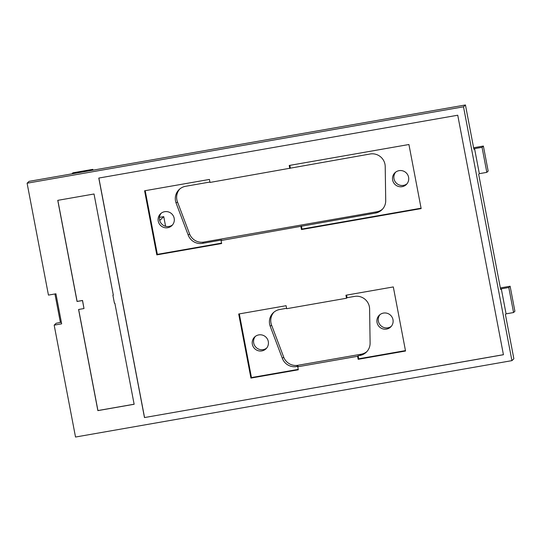 <?xml version="1.0" encoding="UTF-8"?>
<svg xmlns="http://www.w3.org/2000/svg" width="542" height="542" viewBox="0 0 542 542"><rect width="100%" height="100%" fill="white"/><g stroke="black" fill="none" stroke-linecap="round" stroke-linejoin="round"><path stroke-width="0.81" d="M165.595 226.285L163.752 216.631L159.463 217.383M163.752 216.631L159.714 220.486M474.562 148.63L479.338 173.664L478.674 174.307L500.639 289.455L501.303 288.811L506.079 313.845L505.415 314.482L513.863 358.79L511.926 360.64L463.505 106.815L27.1 183.21L29.038 181.36L465.442 104.965L473.898 149.274L474.562 148.63L482.048 147.322L483.383 146.049L473.606 147.756M61.341 322.185L56.117 323.289L54.173 325.139L61.659 323.831L55.928 293.791L48.448 295.105L27.1 183.21M391.29 326.338A8.198 8.062 46.3 0 1 380.05 314.556M406.9 183.914A8.198 8.062 46.3 0 1 395.66 172.139M266.603 348.16A8.198 8.062 46.3 0 1 255.363 336.386M366.9 351.589A12.805 12.595 46.3 0 1 361.135 354.224L297.931 365.288A12.805 12.595 46.3 0 1 283.683 357.097L271.576 325.071A12.805 12.595 46.3 0 1 273.954 312.145M172.492 224.95A8.198 8.062 46.3 0 1 161.245 213.169M382.51 209.165A12.805 12.595 46.3 0 1 376.744 211.807L203.819 242.078A12.805 12.595 46.3 0 1 189.565 233.887L177.458 201.854A12.805 12.595 46.3 0 1 179.836 188.934M511.926 360.64L75.521 437.035L54.173 325.139M134.138 404.271L114.85 303.141L114.416 303.215L112.892 295.2L113.319 295.126L94.03 193.995L57.757 200.35L77.045 301.481L82.465 300.532L83.996 308.54L78.576 309.489L97.865 410.619L134.138 404.271M144.477 417.564L503.43 354.732L457.739 115.222L98.786 178.061L144.477 417.564L503.416 354.685M465.442 104.965L463.505 106.815M167.729 227.708A8.198 8.062 46.3 0 1 160.54 213.772A8.198 8.062 46.3 0 1 173.406 216.062A8.198 8.062 46.3 0 1 167.729 227.708M346.507 298.236L286.657 308.71L286.088 305.708L238.704 314.001L250.926 378.079L298.31 369.786L297.734 366.785L357.584 356.304L358.16 359.312L405.538 351.02L393.316 286.935L345.938 295.227L346.507 298.236L347.043 297.721L346.548 295.119M286.582 308.303L279.713 309.509A12.805 12.595 46.3 0 0 270.234 326.345L282.341 358.37L283.683 357.097M405.463 350.613L358.696 358.797L358.12 355.796L359.8 355.505A12.805 12.595 46.3 0 0 370.105 343.011L369.603 308.954A12.805 12.595 46.3 0 0 354.522 296.413L347.043 297.721M221.082 240.512L375.41 213.081A12.805 12.595 46.3 0 0 385.714 200.587L385.213 166.53A12.805 12.595 46.3 0 0 370.132 153.989L209.998 182.437L209.429 179.436L144.592 190.784L156.814 254.869L221.651 243.521L221.082 240.512L221.617 240.004L202.478 243.351A12.805 12.595 46.3 0 1 188.23 235.16L189.565 233.887M209.923 182.037L185.601 186.292A12.805 12.595 46.3 0 0 176.123 203.135L188.23 235.16M402.137 186.672A8.198 8.062 46.3 0 1 394.955 172.735A8.198 8.062 46.3 0 1 407.821 175.032A8.198 8.062 46.3 0 1 402.137 186.672M297.734 366.785L298.269 366.27L296.596 366.568A12.805 12.595 46.3 0 1 282.341 358.37M358.12 355.796L357.584 356.304M261.84 350.918A8.198 8.062 46.3 0 1 254.659 336.982A8.198 8.062 46.3 0 1 267.524 339.278A8.198 8.062 46.3 0 1 261.84 350.918M386.527 329.096A8.198 8.062 46.3 0 1 379.346 315.159A8.198 8.062 46.3 0 1 392.212 317.449A8.198 8.062 46.3 0 1 386.527 329.096M57.831 200.337L77.113 301.413L82.533 300.464L83.996 308.54M78.651 309.475L97.933 410.551L134.131 404.217M112.892 295.2L113.312 295.078M98.868 178.047L144.545 417.503M300.878 226.549L301.454 229.551L421.154 208.595L408.925 144.511L289.225 165.466L289.801 168.474M358.696 358.797L358.16 359.312M239.313 313.893L251.461 377.571L298.236 369.387M251.461 377.571L250.926 378.079M145.202 190.676L157.349 254.361L221.576 243.114M157.349 254.361L156.814 254.869M301.413 226.034L301.989 229.042L301.454 229.551M289.841 165.357L290.336 167.959M301.989 229.042L421.073 208.196M479.338 173.664L486.824 172.356L482.048 147.322M483.383 146.049L488.159 171.082L486.824 172.356M60.399 322.537L54.945 293.967M93.082 170.147L92.784 169.348L72.831 172.837L72.228 173.799M72.167 173.474L92.174 170.303M92.784 169.348L92.113 169.985M510.124 286.23L514.9 311.257L513.565 312.538L508.789 287.504L510.124 286.23L500.347 287.938M506.079 313.845L513.565 312.538M501.303 288.811L508.789 287.504M375.41 213.081L376.744 211.807M176.123 203.135L177.458 201.854M296.596 366.568L297.931 365.288M270.234 326.345L271.576 325.071M359.8 355.505L361.135 354.224M202.478 243.351L203.819 242.078"/></g></svg>
